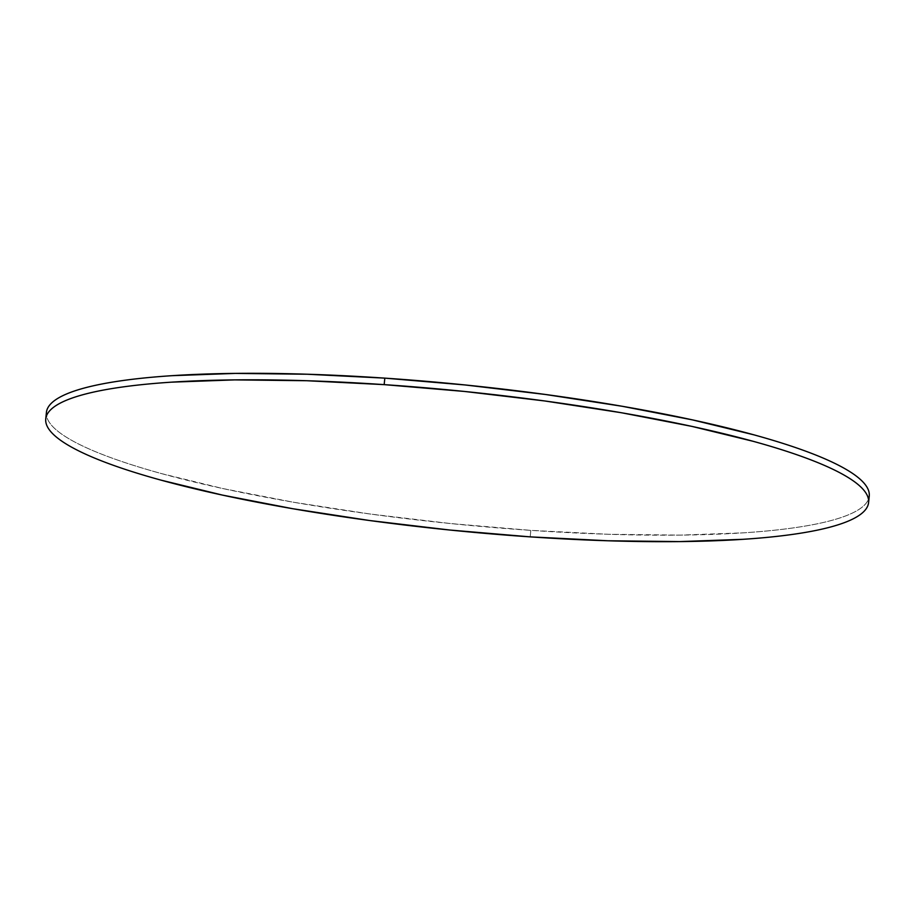 <?xml version="1.0" encoding="UTF-8"?>
<svg xmlns="http://www.w3.org/2000/svg" width="915" height="915" viewBox="0 0 915 915"><rect width="100%" height="100%" fill="white"/><g stroke="black" fill="none" stroke-linecap="round" stroke-linejoin="round"><path stroke-width="0.69" stroke-dasharray="4.58 3.43" d="M530.174 536.865L530.837 530.368A413.534 69.677 -174.2 0 0 869.25 496.044L869.239 496.102C868.758 500.654 865.647 504.897 859.894 508.82C854.153 512.743 845.883 516.289 835.098 519.434C824.312 522.591 811.205 525.29 795.798 527.543C780.381 529.796 762.961 531.569 743.506 532.839L680.245 535.115L608.429 534.28L530.837 530.368L530.174 536.865M46.413 412.471A413.534 69.677 -174.2 0 0 530.837 530.368L450.432 523.54L370.312 514.047L293.555 502.255L223.111 488.61L161.681 473.65C142.923 468.491 126.247 463.265 111.641 457.946C97.036 452.639 84.786 447.355 74.904 442.105C65.011 436.844 57.668 431.72 52.876 426.722C48.083 421.724 45.933 416.954 46.413 412.402"/><path stroke-width="1.37" d="M384.163 384.632A413.534 69.677 5.8 0 1 868.587 502.529A413.534 69.677 5.8 0 1 530.174 536.865A413.534 69.677 5.8 0 1 45.75 418.956A413.534 69.677 5.8 0 1 384.163 384.632L384.826 378.135L384.163 384.632L464.568 391.46L544.688 400.953L621.445 412.745L691.889 426.39L753.32 441.35C772.077 446.509 788.753 451.736 803.359 457.054C817.964 462.361 830.214 467.645 840.096 472.895C849.989 478.156 857.332 483.28 862.124 488.278C866.917 493.276 869.067 498.046 868.587 502.598C868.095 507.15 864.984 511.382 859.231 515.305C853.489 519.228 845.22 522.774 834.434 525.919C823.649 529.076 810.553 531.775 795.135 534.028C779.729 536.293 762.298 538.054 742.854 539.324L679.582 541.6L607.777 540.765L530.174 536.865L449.768 530.025L369.649 520.532L292.892 508.74L222.448 495.095L161.029 480.146C142.271 474.976 125.584 469.75 110.978 464.443C96.372 459.124 84.134 453.851 74.241 448.59C64.347 443.34 57.016 438.216 52.212 433.218C47.42 428.22 45.27 423.439 45.761 418.898C46.242 414.346 49.353 410.103 55.106 406.18C60.848 402.257 69.117 398.711 79.902 395.566C90.688 392.409 103.795 389.71 119.202 387.457C134.619 385.204 152.039 383.431 171.494 382.161L234.755 379.885L306.571 380.72L384.163 384.632M868.587 502.529L869.25 496.044A413.534 69.677 -174.2 0 0 384.826 378.135A413.534 69.677 -174.2 0 0 46.413 412.471L45.75 418.956M46.413 412.402C46.905 407.85 50.016 403.618 55.769 399.695C61.511 395.772 69.78 392.226 80.566 389.081C91.351 385.924 104.447 383.225 119.865 380.972C135.271 378.707 152.702 376.946 172.146 375.676L235.418 373.4L307.223 374.235L384.826 378.135L465.232 384.975L545.351 394.468L622.108 406.26L692.552 419.905L753.971 434.854C772.729 440.024 789.416 445.25 804.022 450.557C818.628 455.876 830.866 461.149 840.759 466.41C850.653 471.66 857.984 476.784 862.788 481.782C867.58 486.78 869.73 491.561 869.239 496.102"/></g></svg>
